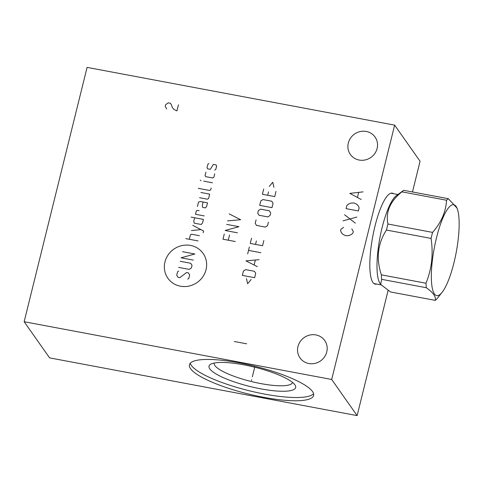 <?xml version="1.0" encoding="UTF-8"?>
<svg xmlns="http://www.w3.org/2000/svg" width="483" height="483" viewBox="0 0 483 483"><rect width="100%" height="100%" fill="white"/><g stroke="black" fill="none" stroke-linecap="round" stroke-linejoin="round"><path stroke-width="0.72" d="M412.476 191.962L420.071 161.274L394.641 125.127L87.091 67.385L24.15 321.726L49.58 357.873L357.124 415.615L388.084 290.524M357.124 415.615L331.694 379.475L394.641 125.127M376.559 284.046A46.283 11.206 -79.4 0 1 375.092 284.095A46.283 11.206 -79.4 0 1 372.9 282.428A46.283 11.206 -79.4 0 1 373.739 231.544A46.283 11.206 -79.4 0 1 392.172 193.128A46.283 11.206 -79.4 0 1 393.518 193.707M24.15 321.726L331.694 379.475M312.531 391.556A63.967 14.236 13.9 0 1 313.624 395.474A63.967 14.236 13.9 0 1 255.905 395.74A63.967 14.236 13.9 0 1 190.537 368.656A63.967 14.236 13.9 0 1 189.439 364.737A63.967 14.236 13.9 0 1 247.157 364.472A63.967 14.236 13.9 0 1 312.531 391.556M366.253 131.454A15.106 14.267 144.9 0 1 375.068 137.057A15.106 14.267 144.9 0 1 374.85 153.461A15.106 14.267 144.9 0 1 359.177 160.048A15.106 14.267 144.9 0 1 350.362 154.445A15.106 14.267 144.9 0 1 350.58 138.041A15.106 14.267 144.9 0 1 366.253 131.454M315.9 334.93A15.106 14.267 144.9 0 1 324.715 340.533A15.106 14.267 144.9 0 1 324.498 356.937A15.106 14.267 144.9 0 1 308.824 363.518A15.106 14.267 144.9 0 1 300.009 357.915A15.106 14.267 144.9 0 1 300.227 341.517A15.106 14.267 144.9 0 1 315.9 334.93M214.229 363.035A40.312 8.972 -166.1 0 0 214.21 363.095A40.312 8.972 -166.1 0 0 214.899 365.565A40.312 8.972 13.9 0 0 256.105 382.633A40.312 8.972 13.9 0 0 292.481 382.464A40.312 8.972 13.9 0 0 292.493 382.403M294.884 384.836A44.617 9.932 13.9 0 1 295.047 385.084A44.617 9.932 13.9 0 1 260.343 388.767A44.617 9.932 13.9 0 1 209.791 368.861A44.617 9.932 -166.1 0 1 210.721 364.212A44.617 9.932 -166.1 0 1 254.275 367.098A44.617 9.932 -166.1 0 1 294.884 384.836M190.278 363.216A63.967 14.236 -166.1 0 0 191.34 365.396A63.967 14.236 13.9 0 0 253.05 391.665A63.967 14.236 13.9 0 0 313.594 393.736M381.359 274.845A52.569 12.727 -79.4 0 0 381.655 279.337L380.646 284.402L379.873 283.189A45.957 11.127 -79.4 0 1 382.113 227.596A45.957 11.127 100.6 0 1 396.295 195.706L403.39 190.525A52.569 12.727 100.6 0 0 401.898 191.848C390.173 201.242 385.519 211.965 387.934 224.015A52.569 12.727 100.6 0 0 387.167 227.004A52.569 12.727 -79.4 0 0 386.442 230.041C377.682 243.649 375.985 258.58 381.359 274.845L426 283.225A52.569 12.727 100.6 0 0 426.296 287.723C433.305 292.692 436.27 296.9 435.183 300.354A52.569 12.727 100.6 0 0 436.97 298.82L442.307 292.046A46.229 11.187 100.6 0 0 453.996 262.613A46.229 11.187 100.6 0 0 457.691 210.099A46.229 11.187 100.6 0 0 436.499 237.745A46.229 11.187 100.6 0 0 431.705 284.276A46.229 11.187 100.6 0 0 442.307 292.046M457.691 210.099L457.153 208.239L448.327 198.694L403.691 190.314A52.569 12.727 100.6 0 0 403.39 190.525M380.646 284.402L390.542 291.967L435.183 300.354M381.655 279.337L426.296 287.723M386.442 230.041L431.077 238.421C433.432 254.118 431.742 269.049 426 283.225M387.934 224.015L432.569 232.395A52.569 12.727 100.6 0 0 431.808 235.384A52.569 12.727 100.6 0 0 431.077 238.421M448.327 198.694A52.569 12.727 100.6 0 0 446.54 200.228C445.93 211.711 441.275 222.434 432.569 232.395M401.898 191.848L446.54 200.228M164.951 261.967A21.542 20.346 -35.1 0 0 180.449 286.214A21.542 20.346 -35.1 0 0 206.036 269.683A21.542 20.346 -35.1 0 0 190.537 245.436A21.542 20.346 -35.1 0 0 164.951 261.967M178.686 271.048L177.587 271.754L176.724 275.244L178.052 277.314L179.809 277.647L186.589 272.533L188.352 272.859L189.674 274.936L188.811 278.425L187.718 279.132M180.177 261.291L190.725 263.271L192.047 265.342L191.401 267.956L189.215 269.375L178.668 267.395M193.345 260.114L181.04 257.801L194.854 254.004L182.55 251.697M198.09 240.926L185.792 238.614M199.388 235.692L191.479 234.207L190.387 234.913L189.306 239.278M203.18 232.758L203.609 231.013L192.759 225.326M191.461 230.554L200.898 229.588M194.625 217.767L193.761 221.256L194.214 223.164L201.242 224.48L202.552 222.904L203.415 219.415L191.111 217.109M199.135 210.703L197.378 210.371L196.352 210.787L195.488 214.277L204.279 215.925M203.12 202.021L202.256 205.51L202.703 207.418L205.341 207.913L206.652 206.338L207.515 202.848L200.487 201.526L198.513 202.069L197.432 206.428M199.594 197.71L207.497 199.195L208.596 198.489L209.67 194.124L200.886 192.476M198.235 188.328L209.658 190.471L210.751 189.765L211.186 188.02M212.478 182.791L203.693 181.137M201.055 180.648L200.246 180.189L201.055 180.648M205.921 172.129L205.058 175.619L205.722 176.651L212.749 177.973L213.848 177.267L214.712 173.777M214.694 170.125L215.786 169.418L216.65 165.929L215.986 164.896L213.353 164.401L210.298 169.304L207.666 168.809L207.002 167.77L207.865 164.28L208.958 163.574M224.269 233.977L222.977 239.212L235.275 241.518M229.54 234.967L228.248 240.202M226.642 224.384L238.946 226.696L225.132 230.488L237.437 232.8M227.505 220.9L240.673 219.717L229.232 213.921M246.451 278.6L247.646 283.69L251.142 279.482M254.644 277.707L255.724 273.342L254.396 271.271L245.612 269.623L243.42 271.035L242.345 275.395L254.644 277.707M259.105 259.685L245.938 260.862L257.379 266.658M254.149 264.835L255.302 260.186M260.832 252.706L248.528 250.393M247.664 253.883L249.391 246.91M251.552 238.185L250.254 243.42L262.559 245.732L263.851 240.498M256.388 240.92L255.525 244.41M256.081 219.874L255.217 223.363L256.545 225.434L265.33 227.088L267.522 225.676L268.385 222.186M267.848 216.915L270.039 215.496L270.685 212.882L269.363 210.811L260.572 209.157L258.387 210.576L257.735 213.19L259.063 215.261L267.848 216.915M271.983 207.648L273.058 203.289L271.736 201.218L262.945 199.564L260.76 200.982L259.679 205.341L271.983 207.648M263.706 189.064L262.414 194.293L274.712 196.605L276.01 191.371M268.548 191.799L267.685 195.283M273.946 187.332L272.75 182.242L269.254 186.456M234.352 341.499L246.65 343.811M178.469 104.769L176.959 110.873L174.073 109.532L172.401 107.618L171.103 104.183L170.27 103.229L168.217 102.843L165.603 104.751L165.222 106.272L166.707 108.947M343.6 227.336L340.98 229.238L340.606 230.765L341.252 232.48L342.924 234.394L345.81 235.734L349.076 235.547L351.503 234.406L352.91 233.072L353.284 231.55L351.799 228.876M343.063 220.846L356.871 217.048M355.361 223.152L344.572 214.742M346.082 208.638L358.386 210.944L359.141 207.895L358.489 206.175L356.816 204.267L353.93 202.926L350.67 203.108L348.237 204.249L346.836 205.583L346.082 208.638M363.101 191.872L349.855 193.375L361.218 199.503M357.492 197.203L358.627 192.626M251.637 379.686L251.426 380.526L251.637 379.686M252.337 376.849L254.722 367.213M393.434 193.689A46.283 11.206 100.6 0 0 392.196 193.128A46.283 11.206 100.6 0 0 392.184 193.128L392.172 193.128M376.474 284.028A46.283 11.206 -79.4 0 1 375.116 284.101A46.283 11.206 -79.4 0 1 375.104 284.101L375.092 284.095M373.957 283.557L380.978 284.873M390.916 193.218L397.907 194.528"/></g></svg>
